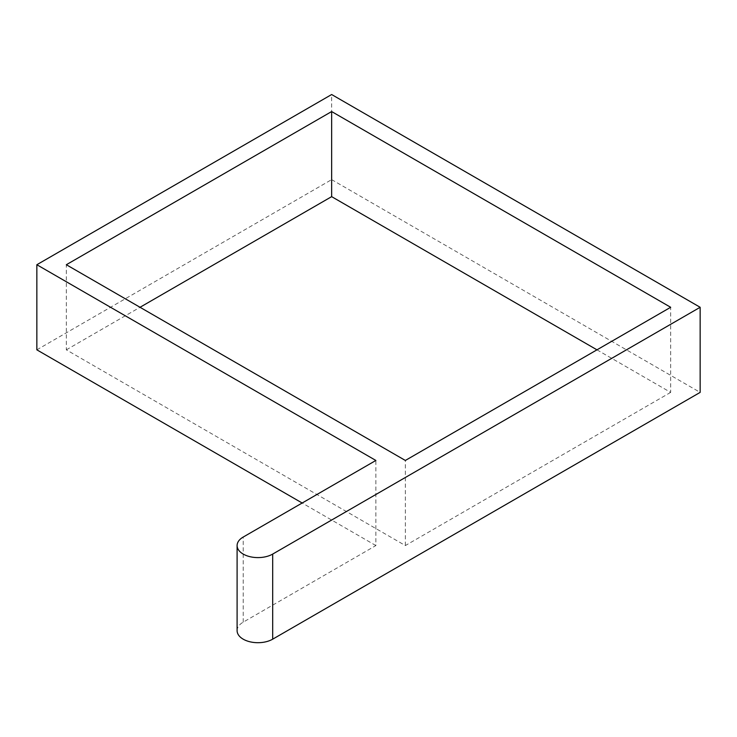 <?xml version="1.0" encoding="UTF-8"?>
<svg xmlns="http://www.w3.org/2000/svg" width="737" height="737" viewBox="0 0 737 737"><rect width="100%" height="100%" fill="white"/><g stroke="black" fill="none" stroke-linecap="round" stroke-linejoin="round"><path stroke-width="0.55" stroke-dasharray="3.69 2.76" d="M237.102 630.669A20.848 12.032 0 0 1 243.21 622.157L375.87 545.564L375.87 460.459M375.87 545.564L302.17 503.012M36.85 349.835L331.65 179.635L331.65 94.529M331.65 179.635L700.15 392.388M596.97 349.835L670.67 392.388L670.67 307.283M670.67 392.388L405.35 545.564L66.33 349.835L66.33 264.73M66.33 349.835L140.03 307.283M405.35 545.564L405.35 460.459M243.21 622.157L243.21 537.052"/><path stroke-width="1.11" d="M237.102 545.564A20.848 12.032 0 0 1 243.21 537.052L375.87 460.459L36.85 264.73L331.65 94.529L700.15 307.283L272.69 554.077A20.848 12.032 0 0 1 249.972 556.684A20.848 12.032 0 0 1 237.102 545.564L237.102 630.669A20.848 12.032 0 0 0 249.972 641.789A20.848 12.032 0 0 0 272.69 639.172L272.69 554.077M302.17 503.012L36.85 349.835L36.85 264.73M272.69 639.172L700.15 392.388L700.15 307.283M140.03 307.283L331.65 196.65L331.65 111.554L670.67 307.283L405.35 460.459L66.33 264.73L331.65 111.554M331.65 196.65L596.97 349.835"/></g></svg>
